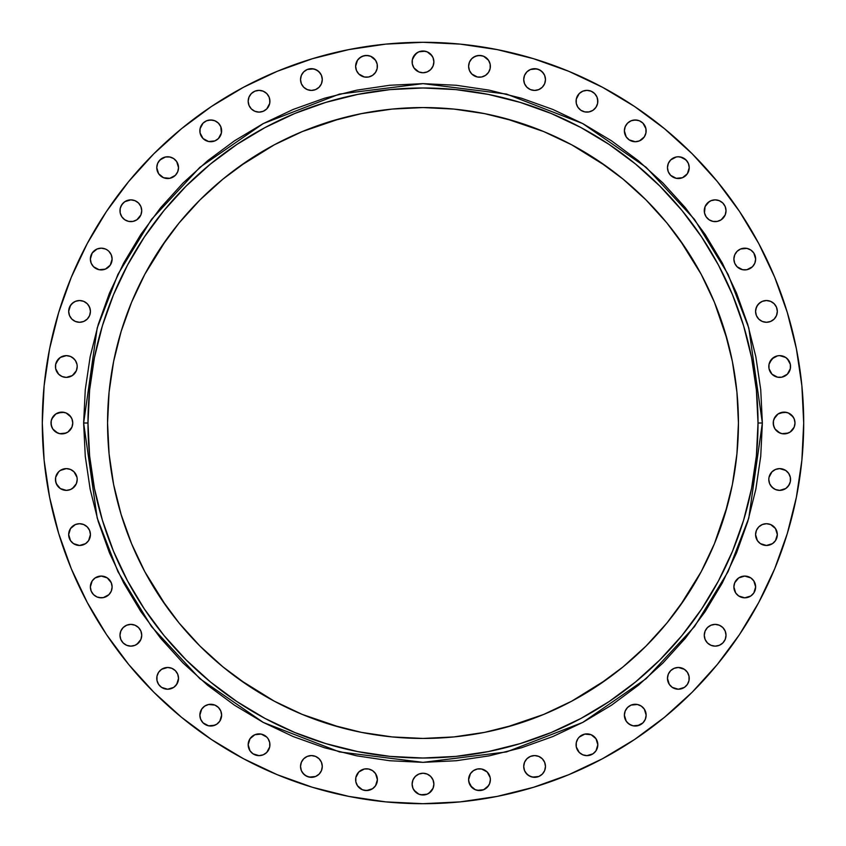<?xml version="1.0" encoding="UTF-8"?>
<svg xmlns="http://www.w3.org/2000/svg" width="846" height="846" viewBox="0 0 846 846"><rect width="100%" height="100%" fill="white"/><g stroke="black" fill="none" stroke-linecap="round" stroke-linejoin="round"><path stroke-width="1.27" d="M110.266 580.885A10.882 10.882 0 0 0 107.294 577.913L101.234 576.073L95.196 577.903A10.882 10.882 0 0 0 90.363 586.944A10.882 10.882 0 0 1 101.234 576.073A10.882 10.882 0 0 1 112.116 586.944L111.291 582.788A10.882 10.882 0 0 0 110.297 580.916M107.262 577.892A10.882 10.882 0 0 0 105.412 576.898M105.39 576.887A10.882 10.882 0 0 0 95.207 577.892M112.116 586.934A10.882 10.882 0 0 0 111.291 582.799L107.283 577.903M73.486 525.567A10.882 10.882 0 0 0 68.674 534.587A10.882 10.882 0 0 1 79.556 523.716A10.882 10.882 0 0 1 90.427 534.587L89.602 530.431L87.244 526.899A10.882 10.882 0 0 0 85.615 525.567M89.813 530.992L89.898 531.235A350.244 350.244 0 0 1 89.888 531.182A350.244 350.244 0 0 0 89.909 531.277A350.244 350.244 0 0 1 89.898 531.235A10.882 10.882 0 0 0 87.265 526.921L83.712 524.541A10.882 10.882 0 0 0 75.41 524.531L70.514 528.549L68.674 534.587L70.514 540.636L73.507 543.64L79.556 545.469L85.594 543.64L88.597 540.636L90.427 534.587A10.882 10.882 0 0 1 79.556 545.469A10.882 10.882 0 0 1 68.674 534.587L69.509 538.754M85.573 525.535A10.882 10.882 0 0 0 83.733 524.552M75.368 524.552A10.882 10.882 0 0 0 73.539 525.535M55.656 477.398A10.882 10.882 0 0 0 55.445 479.471A10.882 10.882 0 0 1 66.326 468.61A10.882 10.882 0 0 1 77.198 479.492L76.997 477.366A10.882 10.882 0 0 0 72.386 470.461M72.344 470.429A10.882 10.882 0 0 0 60.299 470.439L58.638 471.804A10.882 10.882 0 0 0 55.656 477.345L55.656 481.617L57.285 485.53L60.278 488.533L66.326 490.373L70.482 489.538L74.014 487.18L76.373 483.658L77.198 479.492A10.882 10.882 0 0 1 66.326 490.373A10.882 10.882 0 0 1 55.445 479.492L56.28 483.658L60.278 488.533M60.267 470.461A10.882 10.882 0 0 0 58.649 471.793L55.656 477.366M51.215 420.874L51.003 423A10.882 10.882 0 0 1 61.874 412.118A10.882 10.882 0 0 1 72.756 423L71.931 418.833L69.573 415.312L66.041 412.954L61.874 412.118L55.836 413.958L52.833 416.962L51.215 420.874L51.215 425.126L52.833 429.038L55.836 432.042L59.759 433.67L64 433.67L67.923 432.042L71.931 427.167L72.756 423L71.931 418.833M58.617 358.841A10.882 10.882 0 0 0 55.656 364.372L55.445 366.508A10.882 10.882 0 0 1 66.326 355.627A10.882 10.882 0 0 1 77.198 366.508A10.882 10.882 0 0 0 76.997 364.415M77.049 368.348L77.071 368.211A350.244 350.244 0 0 1 77.071 368.179A350.244 350.244 0 0 0 77.06 368.243A350.244 350.244 0 0 1 77.071 368.211A10.882 10.882 0 0 0 77.198 366.508L76.997 364.383A10.882 10.882 0 0 0 74.014 358.82L70.482 356.462L66.326 355.627A10.882 10.882 0 0 0 62.192 356.452M70.461 356.452A10.882 10.882 0 0 0 68.463 355.838L70.482 356.462M68.431 355.838A10.882 10.882 0 0 0 66.348 355.627M62.139 356.473A10.882 10.882 0 0 0 58.649 358.799L55.656 364.383L55.656 368.634L58.638 374.196L62.16 376.555L66.326 377.39L72.365 375.55L76.373 370.675L77.198 366.508A10.882 10.882 0 0 1 66.326 377.39A10.882 10.882 0 0 1 55.445 366.508M55.656 364.404A10.882 10.882 0 0 0 55.445 366.487M73.486 302.382A10.882 10.882 0 0 0 68.674 311.413A10.882 10.882 0 0 1 79.556 300.531A10.882 10.882 0 0 1 90.427 311.413L90.226 309.287A10.882 10.882 0 0 0 85.615 302.382M90.427 311.381A10.882 10.882 0 0 0 90.226 309.298M85.573 302.35A10.882 10.882 0 0 0 83.733 301.366M81.671 300.742L83.712 301.356A10.882 10.882 0 0 0 79.556 300.531L75.389 301.356L71.857 303.714L69.509 307.246L68.674 311.413L69.509 315.569L71.857 319.101L75.389 321.459L79.556 322.284L83.712 321.459L87.244 319.101L89.602 315.569L90.427 311.413L89.602 307.246L87.244 303.714L83.712 301.356L79.556 300.531M75.368 301.366A10.882 10.882 0 0 0 73.539 302.35M92.182 253.028A10.882 10.882 0 0 0 90.363 259.056A10.882 10.882 0 0 1 101.234 248.174A10.882 10.882 0 0 1 112.116 259.056A10.882 10.882 0 0 0 111.291 254.91L108.933 251.368A10.882 10.882 0 0 0 107.305 250.025M111.281 254.879A10.882 10.882 0 0 0 110.297 253.028M110.266 252.996A10.882 10.882 0 0 0 108.944 251.378L107.283 250.014A10.882 10.882 0 0 0 105.412 249.01M107.283 250.014L105.401 249.01A10.882 10.882 0 0 0 95.207 250.004M95.186 250.025A10.882 10.882 0 0 0 92.203 252.996L90.363 259.056L91.188 263.212L93.546 266.744L99.119 269.726L105.401 269.102L110.287 265.094L112.116 259.056L111.291 254.889M120.174 208.613L119.973 210.739A10.882 10.882 0 0 1 130.844 199.857A10.882 10.882 0 0 1 141.726 210.739L140.901 206.572L138.543 203.051L135.011 200.692L130.844 199.857L124.806 201.697L121.803 204.7L120.174 208.613L120.174 212.864L121.803 216.777L124.806 219.78L128.729 221.409L132.97 221.409L136.893 219.78L140.901 214.905L141.726 210.739L140.901 206.572M167.624 156.774A10.882 10.882 0 0 0 165.541 156.975L159.957 159.957L157.599 163.49L156.774 167.645A10.882 10.882 0 0 1 167.645 156.774A10.882 10.882 0 0 1 178.527 167.645A10.882 10.882 0 0 0 176.698 161.618M177.702 171.801A10.882 10.882 0 0 0 178.527 167.645A10.882 10.882 0 0 1 167.645 178.527A10.882 10.882 0 0 1 156.774 167.645L158.604 173.694L163.49 177.702L169.771 178.316L175.344 175.344A350.244 350.244 0 0 1 175.344 175.344A350.244 350.244 0 0 1 175.344 175.334A350.244 350.244 0 0 0 175.334 175.344L177.702 171.812L178.527 167.645L176.698 161.607A10.882 10.882 0 0 0 171.844 157.61M171.78 157.589A10.882 10.882 0 0 0 169.792 156.986L165.53 156.986M169.75 156.975A10.882 10.882 0 0 0 167.667 156.774M165.509 156.986A10.882 10.882 0 0 0 163.511 157.589M163.458 157.61A10.882 10.882 0 0 0 159.979 159.936M159.936 159.979A10.882 10.882 0 0 0 157.61 163.458M157.589 163.511A10.882 10.882 0 0 0 156.986 165.509M157.599 163.49L156.986 165.53A10.882 10.882 0 0 0 156.774 167.624M221.62 130.844A10.882 10.882 0 0 1 210.739 141.726A10.882 10.882 0 0 1 199.857 130.844A10.882 10.882 0 0 1 210.739 119.973A10.882 10.882 0 0 1 221.62 130.844A10.882 10.882 0 0 0 220.795 126.71L218.427 123.156A10.882 10.882 0 0 0 212.885 120.185L208.613 120.174A10.882 10.882 0 0 0 203.061 123.135L200.068 128.729L200.068 132.97L203.051 138.543L208.613 141.515L214.905 140.901L218.427 138.543L221.409 132.97L220.785 126.689M220.774 126.667A10.882 10.882 0 0 0 219.801 124.827M219.77 124.774A10.882 10.882 0 0 0 218.448 123.178M212.843 120.174A10.882 10.882 0 0 0 210.77 119.973L206.572 120.798L203.051 123.156M210.707 119.973A10.882 10.882 0 0 0 208.634 120.174M203.029 123.178A10.882 10.882 0 0 0 201.708 124.785M201.676 124.827A10.882 10.882 0 0 0 200.692 126.667L200.068 128.729M248.386 99.119L248.174 101.234A10.882 10.882 0 0 1 259.056 90.363A10.882 10.882 0 0 1 269.927 101.234L269.102 97.079L266.744 93.546L263.212 91.188L259.056 90.363L254.889 91.188L251.368 93.546L249.01 97.079L248.174 101.234L249.01 105.401L251.368 108.933L254.889 111.291L259.056 112.116L263.212 111.291L266.744 108.933L269.726 103.36L269.726 99.119M300.531 79.556A10.882 10.882 0 0 1 311.413 68.674A10.882 10.882 0 0 1 322.284 79.556L321.459 75.389L319.101 71.857L315.569 69.509L311.413 68.674L307.246 69.509L303.714 71.857L301.356 75.389L300.531 79.556L301.356 83.712L303.714 87.244L307.246 89.602L311.413 90.427L315.569 89.602L319.101 87.244L321.459 83.712L322.284 79.556A10.882 10.882 0 0 1 311.413 90.427A10.882 10.882 0 0 1 300.531 79.556M356.452 62.192A10.882 10.882 0 0 0 355.627 66.305A10.882 10.882 0 0 1 366.508 55.445A10.882 10.882 0 0 1 377.39 66.326A10.882 10.882 0 0 0 375.561 60.299L374.196 58.638A10.882 10.882 0 0 0 368.655 55.656L364.383 55.656A10.882 10.882 0 0 0 358.841 58.617M375.539 60.267A10.882 10.882 0 0 0 374.207 58.649L370.675 56.28L366.508 55.445L362.342 56.28L358.82 58.638A10.882 10.882 0 0 0 356.473 62.139M368.602 55.656A10.882 10.882 0 0 0 366.53 55.445M366.487 55.445A10.882 10.882 0 0 0 364.404 55.656M412.33 59.759L412.118 61.874A10.882 10.882 0 0 1 423 51.003A10.882 10.882 0 0 1 433.882 61.874L433.046 57.718L430.688 54.186L427.167 51.828L423 51.003L418.833 51.828L415.312 54.186L412.33 59.759L412.33 64L413.958 67.923L418.833 71.931L423 72.756L427.167 71.931L430.688 69.573L433.046 66.041L433.882 61.874L433.046 57.718M487.159 58.617A10.882 10.882 0 0 0 481.638 55.656L477.366 55.656A10.882 10.882 0 0 0 468.61 66.326A10.882 10.882 0 0 1 479.492 55.445A10.882 10.882 0 0 1 490.373 66.326A10.882 10.882 0 0 0 489.548 62.192M489.527 62.139A10.882 10.882 0 0 0 487.201 58.649L483.658 56.28L479.492 55.445A10.882 10.882 0 0 0 477.398 55.656M481.596 55.656A10.882 10.882 0 0 0 479.513 55.445M523.716 79.556A10.882 10.882 0 0 1 534.587 68.674A10.882 10.882 0 0 1 545.469 79.556L544.644 75.389L542.286 71.857L538.754 69.509L534.587 68.674L530.431 69.509L526.899 71.857L524.541 75.389L523.716 79.556L524.541 83.712L526.899 87.244L530.431 89.602L534.587 90.427L538.754 89.602L542.286 87.244L544.644 83.712L545.469 79.556A10.882 10.882 0 0 1 534.587 90.427A10.882 10.882 0 0 1 523.716 79.556M576.274 99.119L576.073 101.234A10.882 10.882 0 0 1 586.944 90.363A10.882 10.882 0 0 1 597.826 101.234L596.99 97.079L594.632 93.546L591.111 91.188L586.944 90.363L582.788 91.188L579.256 93.546L576.274 99.119L576.274 103.36L577.903 107.283L580.906 110.287L584.819 111.905L589.07 111.905L592.993 110.287L595.986 107.283L597.614 103.36L597.614 99.119M646.143 130.844A10.882 10.882 0 0 1 635.261 141.726A10.882 10.882 0 0 1 624.38 130.844L626.22 136.893L629.223 139.886L635.261 141.726L639.428 140.901L644.303 136.893L645.932 132.97L645.932 128.729L642.949 123.156A10.882 10.882 0 0 0 637.408 120.185L633.136 120.174A10.882 10.882 0 0 0 627.584 123.135L625.215 126.689L624.38 130.844A10.882 10.882 0 0 1 635.261 119.973A10.882 10.882 0 0 1 646.143 130.844A10.882 10.882 0 0 0 645.318 126.699M645.308 126.667A10.882 10.882 0 0 0 644.324 124.827M644.292 124.785A10.882 10.882 0 0 0 642.971 123.178M637.366 120.174A10.882 10.882 0 0 0 635.293 119.973M639.428 120.798L642.949 123.156L639.428 120.798L635.261 119.973A10.882 10.882 0 0 0 633.157 120.174M627.552 123.178A10.882 10.882 0 0 0 626.23 124.785M626.199 124.827A10.882 10.882 0 0 0 625.226 126.667M674.156 157.61A10.882 10.882 0 0 0 667.473 167.645A10.882 10.882 0 0 1 678.355 156.774A10.882 10.882 0 0 1 689.226 167.645L688.401 163.49L686.043 159.957L680.47 156.986A10.882 10.882 0 0 0 678.376 156.774M689.226 167.624A10.882 10.882 0 0 0 689.025 165.541M689.014 165.509A10.882 10.882 0 0 0 688.411 163.511M688.39 163.458A10.882 10.882 0 0 0 686.064 159.979M686.021 159.936A10.882 10.882 0 0 0 682.542 157.61M682.489 157.589A10.882 10.882 0 0 0 680.491 156.986M682.511 157.599L678.355 156.774A10.882 10.882 0 0 0 676.25 156.975M678.355 156.774L676.229 156.986A10.882 10.882 0 0 0 674.22 157.589M704.485 208.613L704.274 210.739A10.882 10.882 0 0 1 715.156 199.857A10.882 10.882 0 0 1 726.027 210.739L725.202 206.572L722.844 203.051L719.312 200.692L715.156 199.857L710.989 200.692L707.457 203.051L705.099 206.572L704.485 212.864L706.114 216.777L709.107 219.78L713.03 221.409L717.271 221.409L721.194 219.78L725.202 214.905L726.027 210.739L725.202 206.572M738.695 250.025A10.882 10.882 0 0 0 737.078 251.357L734.709 254.889A10.882 10.882 0 0 0 733.884 259.045A10.882 10.882 0 0 1 744.766 248.174A10.882 10.882 0 0 1 755.637 259.056A10.882 10.882 0 0 0 753.818 253.028M734.095 256.93L734.709 254.889L733.884 259.056L734.709 263.212L737.067 266.744L742.64 269.726L746.881 269.726L752.454 266.744L754.812 263.212L755.637 259.056L753.807 253.007A10.882 10.882 0 0 0 750.814 250.025M750.793 250.004A10.882 10.882 0 0 0 740.61 248.999L737.067 251.368A10.882 10.882 0 0 0 735.734 252.996M740.588 249.01A10.882 10.882 0 0 0 738.738 250.004M735.703 253.028A10.882 10.882 0 0 0 734.719 254.879M760.385 302.382A10.882 10.882 0 0 0 755.785 309.276L755.573 311.413A10.882 10.882 0 0 1 766.444 300.531A10.882 10.882 0 0 1 777.326 311.413A10.882 10.882 0 0 0 772.514 302.382M772.461 302.35A10.882 10.882 0 0 0 770.632 301.366M766.444 300.531A10.882 10.882 0 0 0 762.299 301.356L758.756 303.714L756.398 307.246L755.573 311.413L756.398 315.569L758.756 319.101L762.288 321.459L766.444 322.284L770.611 321.459L774.143 319.101L776.491 315.569L777.326 311.413L776.491 307.246L774.143 303.714L770.611 301.356L766.444 300.531L762.288 301.356M762.267 301.366A10.882 10.882 0 0 0 760.427 302.35M755.774 309.298A10.882 10.882 0 0 0 755.573 311.381M769.003 364.415A10.882 10.882 0 0 0 768.803 366.508A10.882 10.882 0 0 1 779.674 355.627A10.882 10.882 0 0 1 790.555 366.508L790.344 364.383A10.882 10.882 0 0 0 787.383 358.841M790.555 366.487A10.882 10.882 0 0 0 790.344 364.404M775.486 356.473A10.882 10.882 0 0 0 769.014 364.362L769.003 368.634L771.986 374.196L777.548 377.179L781.799 377.179L787.362 374.196L790.344 368.634L790.344 364.383L787.362 358.82A10.882 10.882 0 0 0 783.861 356.473M783.808 356.452A10.882 10.882 0 0 0 779.695 355.627L777.548 355.838A10.882 10.882 0 0 0 775.539 356.452M779.652 355.627A10.882 10.882 0 0 0 777.569 355.838M773.456 420.874L773.244 423A10.882 10.882 0 0 1 784.126 412.118A10.882 10.882 0 0 1 794.997 423L794.172 418.833L791.814 415.312L788.282 412.954L784.126 412.118L778.077 413.958L775.073 416.962L773.456 420.874L773.456 425.126L775.073 429.038L778.077 432.042L782 433.67L786.241 433.67L790.164 432.042L794.172 427.167L794.997 423L794.172 418.833M773.614 470.461A10.882 10.882 0 0 0 769.014 477.334L768.803 479.492A10.882 10.882 0 0 1 779.674 468.61A10.882 10.882 0 0 1 790.555 479.492A10.882 10.882 0 0 0 790.344 477.398M790.344 481.617L790.555 479.492A10.882 10.882 0 0 1 779.674 490.373A10.882 10.882 0 0 1 768.803 479.492L769.627 483.658L771.986 487.18L775.518 489.538L779.674 490.373L785.723 488.533L788.715 485.53L790.344 481.617L790.344 477.366A10.882 10.882 0 0 0 785.733 470.461M790.344 477.366L788.715 473.453L785.723 470.45A10.882 10.882 0 0 0 773.656 470.429M760.385 525.567A10.882 10.882 0 0 0 758.767 526.889L756.398 530.431L755.573 534.587A10.882 10.882 0 0 1 766.444 523.716A10.882 10.882 0 0 1 777.326 534.587A10.882 10.882 0 0 0 772.514 525.567M772.461 525.535A10.882 10.882 0 0 0 770.632 524.552M772.493 543.64L775.486 540.636L777.326 534.587A10.882 10.882 0 0 1 766.444 545.469A10.882 10.882 0 0 1 755.573 534.587L757.403 540.636L760.406 543.64L766.444 545.469L772.493 543.64L775.486 540.636L777.326 534.587L775.486 528.549L770.611 524.541A10.882 10.882 0 0 0 762.299 524.541L758.756 526.899A10.882 10.882 0 0 0 756.102 531.235A350.244 350.244 0 0 1 756.091 531.277M762.267 524.552A10.882 10.882 0 0 0 760.427 525.535M735.703 580.916A10.882 10.882 0 0 0 734.719 582.767L733.884 586.944A10.882 10.882 0 0 1 744.766 576.073A10.882 10.882 0 0 1 755.637 586.944A10.882 10.882 0 0 0 750.814 577.913L744.766 576.073L738.717 577.903A10.882 10.882 0 0 0 735.734 580.885M738.717 577.903L734.709 582.788A10.882 10.882 0 0 0 733.884 586.934M750.793 577.892A10.882 10.882 0 0 0 738.738 577.892M704.274 635.261A10.882 10.882 0 0 1 715.156 624.38A10.882 10.882 0 0 1 726.027 635.261L725.202 631.095L722.844 627.573L719.312 625.215L715.156 624.38L710.989 625.215L707.457 627.573L705.099 631.095L704.274 635.261L705.099 639.428L707.457 642.949L710.989 645.308L715.156 646.143L719.312 645.308L722.844 642.949L725.202 639.428L726.027 635.261A10.882 10.882 0 0 1 715.156 646.143A10.882 10.882 0 0 1 704.274 635.261L705.099 639.428M674.177 668.308A10.882 10.882 0 0 0 670.656 670.656L668.298 674.188A10.882 10.882 0 0 0 667.473 678.355A10.882 10.882 0 0 1 678.355 667.473A10.882 10.882 0 0 1 689.226 678.355A10.882 10.882 0 0 0 689.025 676.25M684.382 669.302A10.882 10.882 0 0 0 674.199 668.298L670.656 670.656A350.244 350.244 0 0 1 670.656 670.656A350.244 350.244 0 0 1 670.656 670.667A10.882 10.882 0 0 0 668.308 674.177M668.298 674.188L667.473 678.355L669.302 684.393L672.306 687.396L678.355 689.226L684.393 687.396L687.396 684.393L689.014 680.47L689.014 676.229A10.882 10.882 0 0 0 688.411 674.22M688.39 674.156A10.882 10.882 0 0 0 684.403 669.313L678.355 667.473L674.188 668.298M646.143 715.156A10.882 10.882 0 0 1 635.261 726.027A10.882 10.882 0 0 1 624.38 715.156L626.22 721.194L629.223 724.197L633.136 725.826L637.387 725.826L642.949 722.844L645.308 719.312L646.143 715.156L644.303 709.107A10.882 10.882 0 0 0 637.408 704.485L631.095 705.099L627.573 707.457L625.215 710.989L624.38 715.156A10.882 10.882 0 0 1 635.261 704.274A10.882 10.882 0 0 1 646.143 715.156A10.882 10.882 0 0 0 645.318 711.01M645.308 710.968A10.882 10.882 0 0 0 644.324 709.138M637.366 704.485A10.882 10.882 0 0 0 635.293 704.274M635.23 704.274A10.882 10.882 0 0 0 633.168 704.485M633.115 704.485A10.882 10.882 0 0 0 628.864 706.357A350.244 350.244 0 0 1 628.842 706.378A350.244 350.244 0 0 0 628.864 706.357L628.419 706.696M577.892 738.738A10.882 10.882 0 0 0 576.073 744.766A10.882 10.882 0 0 1 586.944 733.884A10.882 10.882 0 0 1 597.826 744.766L595.986 738.717L591.111 734.709L584.819 734.095L579.256 737.067A10.882 10.882 0 0 0 577.913 738.706L576.274 742.64L576.274 746.881L579.256 752.454L582.788 754.812L586.944 755.637L592.993 753.807L595.986 750.804L597.826 744.766A10.882 10.882 0 0 1 586.944 755.637A10.882 10.882 0 0 1 576.073 744.766L576.274 746.881M582.312 734.92L582.006 735.068A350.244 350.244 0 0 1 581.963 735.089A350.244 350.244 0 0 0 582.048 735.047A350.244 350.244 0 0 1 582.006 735.068A10.882 10.882 0 0 0 580.916 735.703M580.885 735.734A10.882 10.882 0 0 0 579.267 737.067L577.903 738.717M523.716 766.444A10.882 10.882 0 0 1 534.587 755.573A10.882 10.882 0 0 1 545.469 766.444L544.644 762.288L542.286 758.756L538.754 756.398L534.587 755.573L530.431 756.398L526.899 758.756L524.541 762.288L523.716 766.444L524.541 770.611L526.899 774.143L530.431 776.491L534.587 777.326L538.754 776.491L542.286 774.143L544.644 770.611L545.469 766.444A10.882 10.882 0 0 1 534.587 777.326A10.882 10.882 0 0 1 523.716 766.444M119.973 635.261A10.882 10.882 0 0 1 130.844 624.38A10.882 10.882 0 0 1 141.726 635.261L140.901 631.095L138.543 627.573L135.011 625.215L130.844 624.38L126.689 625.215L123.156 627.573L120.798 631.095L119.973 635.261L120.798 639.428L123.156 642.949L126.689 645.308L130.844 646.143L135.011 645.308L138.543 642.949L140.901 639.428L141.726 635.261A10.882 10.882 0 0 1 130.844 646.143A10.882 10.882 0 0 1 119.973 635.261L120.798 639.428M156.975 676.25A10.882 10.882 0 0 0 156.774 678.333A10.882 10.882 0 0 1 167.645 667.473A10.882 10.882 0 0 1 178.527 678.355A10.882 10.882 0 0 0 177.702 674.199L175.344 670.656A10.882 10.882 0 0 0 171.823 668.308M177.692 674.177A10.882 10.882 0 0 0 175.344 670.656L171.812 668.298A10.882 10.882 0 0 0 161.618 669.302M171.812 668.298L167.645 667.473L161.607 669.302A10.882 10.882 0 0 0 157.61 674.156M157.589 674.22A10.882 10.882 0 0 0 156.986 676.208L156.986 680.47L158.604 684.393L161.607 687.396L167.645 689.226L173.694 687.396L176.698 684.393L178.527 678.355L177.702 674.188M199.857 715.156A10.882 10.882 0 0 1 210.739 704.274A10.882 10.882 0 0 1 221.62 715.156L220.785 710.989L218.427 707.457L214.905 705.099L208.613 704.485A10.882 10.882 0 0 0 201.708 709.085L199.857 715.156L200.692 719.312L203.051 722.844L208.613 725.826L212.864 725.826L216.777 724.197L219.78 721.194L221.62 715.156A10.882 10.882 0 0 1 210.739 726.027A10.882 10.882 0 0 1 199.857 715.156M217.581 706.696L217.136 706.357A350.244 350.244 0 0 1 217.105 706.336A350.244 350.244 0 0 0 217.136 706.357A350.244 350.244 0 0 1 217.136 706.357A10.882 10.882 0 0 0 212.885 704.485M212.832 704.485A10.882 10.882 0 0 0 210.77 704.274M210.707 704.274A10.882 10.882 0 0 0 208.634 704.485M201.676 709.138A10.882 10.882 0 0 0 200.692 710.968M269.726 746.881L269.927 744.766A10.882 10.882 0 0 1 259.056 755.637A10.882 10.882 0 0 1 248.174 744.766L250.014 750.804L253.007 753.807L259.056 755.637L263.212 754.812L266.744 752.454L269.726 746.881L269.726 742.64L268.097 738.717A10.882 10.882 0 0 0 266.754 737.078L261.181 734.095L254.889 734.709L250.014 738.717L248.174 744.766A10.882 10.882 0 0 1 259.056 733.884A10.882 10.882 0 0 1 269.927 744.766A10.882 10.882 0 0 0 268.108 738.738M268.097 738.717L266.744 737.067A10.882 10.882 0 0 0 265.115 735.734M265.084 735.703A10.882 10.882 0 0 0 263.994 735.068A350.244 350.244 0 0 1 263.952 735.047M300.531 766.444A10.882 10.882 0 0 1 311.413 755.573A10.882 10.882 0 0 1 322.284 766.444L321.459 762.288L319.101 758.756L315.569 756.398L311.413 755.573L307.246 756.398L303.714 758.756L301.356 762.288L300.531 766.444L301.356 770.611L303.714 774.143L307.246 776.491L311.413 777.326L315.569 776.491L319.101 774.143L321.459 770.611L322.284 766.444A10.882 10.882 0 0 1 311.413 777.326A10.882 10.882 0 0 1 300.531 766.444M355.627 779.674A10.882 10.882 0 0 1 366.508 768.803A10.882 10.882 0 0 1 377.39 779.674L375.55 773.635L372.547 770.632L368.634 769.003L364.383 769.003A10.882 10.882 0 0 0 358.82 771.986L355.838 777.548L355.838 781.799L357.467 785.723L362.342 789.72L366.508 790.555L372.547 788.715L375.55 785.723L377.39 779.674A10.882 10.882 0 0 1 366.508 790.555A10.882 10.882 0 0 1 355.627 779.674M368.243 768.94A350.244 350.244 0 0 1 368.211 768.929A10.882 10.882 0 0 0 364.415 769.003M356.452 775.539A10.882 10.882 0 0 0 355.838 777.537M355.838 777.569A10.882 10.882 0 0 0 355.627 779.652M490.162 777.548L487.18 771.986A10.882 10.882 0 0 0 481.638 769.014L477.366 769.003L473.453 770.632L470.45 773.635L468.61 779.674A10.882 10.882 0 0 1 479.492 768.803A10.882 10.882 0 0 1 490.373 779.674L490.162 777.548A10.882 10.882 0 0 0 489.548 775.539M490.373 779.652A10.882 10.882 0 0 0 490.162 777.569M481.586 769.003A10.882 10.882 0 0 0 477.789 768.929A350.244 350.244 0 0 1 477.757 768.94M412.118 784.126A10.882 10.882 0 0 1 423 773.244A10.882 10.882 0 0 1 433.882 784.126L433.046 779.959L430.688 776.427L427.167 774.069L423 773.244L418.833 774.069L415.312 776.427L412.954 779.959L412.118 784.126L412.954 788.282L415.312 791.814L418.833 794.172L423 794.997L427.167 794.172L430.688 791.814L433.046 788.282L433.882 784.126A10.882 10.882 0 0 1 423 794.997A10.882 10.882 0 0 1 412.118 784.126L412.954 788.282M762.362 423L758.016 423A335.016 335.016 0 0 1 423 758.016A335.016 335.016 0 0 1 87.984 423L83.638 423L97.205 327.973L117.954 274.284L151.508 219.378L199.857 167.318L263.296 123.558L339.468 94.075L423 83.638L506.532 94.075L582.704 123.558L646.143 167.318L694.492 219.378L728.046 274.284L748.795 327.973L762.362 423L760.734 389.731L755.848 356.79L747.758 324.483L736.538 293.128L722.294 263.021L705.173 234.458L685.334 207.704L662.968 183.032L638.296 160.666L611.542 140.827L582.979 123.706L552.872 109.462L521.517 98.242L489.21 90.152L456.269 85.266L423 83.638L389.731 85.266L356.79 90.152L324.483 98.242L293.128 109.462L263.021 123.706L234.458 140.827L207.704 160.666L183.032 183.032L160.666 207.704L140.827 234.458L123.706 263.021L109.462 293.128L98.242 324.483L90.152 356.79L85.266 389.731L83.638 423L85.266 456.269L90.152 489.21L98.242 521.517L109.462 552.872L123.706 582.979L140.827 611.542L160.666 638.296L183.032 662.968L207.704 685.334L234.458 705.173L263.021 722.294L293.128 736.538L324.483 747.758L356.79 755.848L389.731 760.734L423 762.362L456.269 760.734L489.21 755.848L521.517 747.758L552.872 736.538L582.979 722.294L611.542 705.173L638.296 685.334L662.968 662.968L685.334 638.296L705.173 611.542L722.294 582.979L736.538 552.872L747.758 521.517L755.848 489.21L760.734 456.269L762.362 423L748.795 518.027L728.046 571.716L694.492 626.622L646.143 678.682L582.704 722.442L506.532 751.925L423 762.362L339.468 751.925L263.296 722.442L199.857 678.682L151.508 626.622L117.954 571.716L97.205 518.027L83.638 423L87.984 423A335.016 335.016 0 0 1 423 87.984A335.016 335.016 0 0 1 758.016 423L756.398 455.835L751.576 488.354L743.592 520.248L732.52 551.201L718.455 580.927L701.556 609.12L681.971 635.536L659.891 659.891L635.536 681.971L609.12 701.556L580.927 718.455L551.201 732.52L520.248 743.592L488.354 751.576L455.835 756.398L423 758.016L390.165 756.398L357.647 751.576L325.752 743.592L294.799 732.52L265.073 718.455L236.88 701.556L210.464 681.971L186.109 659.891L164.029 635.536L144.444 609.12L127.545 580.927L113.48 551.201L102.408 520.248L94.424 488.354L89.602 455.835L87.984 423L89.602 390.165L94.424 357.647L102.408 325.752L113.48 294.799L127.545 265.073L144.444 236.88L164.029 210.464L186.109 186.109L210.464 164.029L236.88 144.444L265.073 127.545L294.799 113.48L325.752 102.408L357.647 94.424L390.165 89.602L423 87.984L455.835 89.602L488.354 94.424L520.248 102.408L551.201 113.48L580.927 127.545L609.12 144.444L635.536 164.029L659.891 186.109L681.971 210.464L701.556 236.88L718.455 265.073L732.52 294.799L743.592 325.752L751.576 357.647L756.398 390.165L758.016 423L762.362 423M803.7 423A380.7 380.7 0 0 1 423 803.7A380.7 380.7 0 0 1 42.3 423A380.7 380.7 0 0 1 423 42.3A380.7 380.7 0 0 1 803.7 423L801.871 460.319L796.382 497.268L787.309 533.509L774.725 568.692L758.746 602.458L739.541 634.511L717.281 664.512L692.197 692.197L664.512 717.281L634.511 739.541L602.458 758.746L568.692 774.725L533.509 787.309L497.268 796.382L460.319 801.871L423 803.7L385.681 801.871L348.732 796.382L312.491 787.309L277.308 774.725L243.542 758.746L211.489 739.541L181.488 717.281L153.803 692.197L128.719 664.512L106.459 634.511L87.254 602.458L71.276 568.692L58.691 533.509L49.618 497.268L44.129 460.319L42.3 423L44.129 385.681L49.618 348.732L58.691 312.491L71.276 277.308L87.254 243.542L106.459 211.489L128.719 181.488L153.803 153.803L181.488 128.719L211.489 106.459L243.542 87.254L277.308 71.276L312.491 58.691L348.732 49.618L385.681 44.129L423 42.3L460.319 44.129L497.268 49.618L533.509 58.691L568.692 71.276L602.458 87.254L634.511 106.459L664.512 128.719L692.197 153.803L717.281 181.488L739.541 211.489L758.746 243.542L774.725 277.308L787.309 312.491L796.382 348.732L801.871 385.681L803.7 423M166.408 239.524L144.814 274.305L131.574 302.286L121.147 331.431L113.628 361.464L109.081 392.079L107.558 423A315.442 315.442 0 0 1 423 107.558A315.442 315.442 0 0 1 738.442 423A315.442 315.442 0 0 1 423 738.442A315.442 315.442 0 0 1 107.558 423L109.081 453.921L113.628 484.536L121.147 514.569L131.574 543.714L144.814 571.695L166.408 606.476M111.09 582.334L110.932 582.006A350.244 350.244 0 0 1 110.911 581.963A350.244 350.244 0 0 0 110.953 582.048A350.244 350.244 0 0 1 110.932 582.006L110.773 581.699M531.722 755.954L531.235 756.102A350.244 350.244 0 0 0 531.277 756.091A350.244 350.244 0 0 1 531.235 756.102A350.244 350.244 0 0 1 531.182 756.113L531.299 756.081M315.04 756.197L314.765 756.102A350.244 350.244 0 0 0 314.775 756.102L314.278 755.954M670.656 175.344A350.244 350.244 0 0 0 670.656 175.334A350.244 350.244 0 0 1 670.667 175.344A350.244 350.244 0 0 1 670.656 175.344L676.229 178.316L682.511 177.702L687.396 173.694L689.226 167.645A10.882 10.882 0 0 1 678.355 178.527A10.882 10.882 0 0 1 667.473 167.645L668.298 171.812L670.656 175.344A10.882 10.882 0 0 1 668.308 171.823M314.278 90.046L314.765 89.898A350.244 350.244 0 0 0 314.723 89.909A350.244 350.244 0 0 1 314.765 89.898A350.244 350.244 0 0 1 314.818 89.888L314.701 89.919M216.988 139.749L217.136 139.643A350.244 350.244 0 0 0 217.105 139.664A350.244 350.244 0 0 1 217.136 139.643A350.244 350.244 0 0 1 217.158 139.622L217.581 139.304M531.299 89.919L531.172 89.877A350.244 350.244 0 0 1 531.235 89.898L531.722 90.046M118.588 505.675L121.147 514.569M239.524 679.592L274.305 701.186L302.286 714.426L340.325 727.412M505.675 727.412L543.714 714.426L571.695 701.186L606.476 679.592M679.592 606.476L701.186 571.695L714.426 543.714L727.412 505.675M727.412 340.325L714.426 302.286L701.186 274.305L679.592 239.524M606.476 166.408L571.695 144.814L543.714 131.574L505.675 118.588M340.325 118.588L302.286 131.574L274.305 144.814L239.524 166.408M121.147 331.431L118.588 340.325M780.826 468.673L780.287 468.631M776.787 469.001L776.247 469.17M776.247 376.83L776.787 376.999M780.287 377.369L780.826 377.327M790.344 364.383L788.715 360.47L785.723 357.467L779.674 355.627M777.548 355.838L771.986 358.82L769.003 364.383M734.91 263.666L735.227 264.301M743.38 269.842L744.004 269.906M754.97 262.82L755.15 262.292M753.807 253.007L750.804 250.014L746.881 248.386L740.599 249.01M734.138 261.403L734.328 262.144M711.518 220.996L712.142 221.187M718.159 221.187L718.783 220.996M725.403 214.366L725.604 213.752M704.697 213.752L704.898 214.366M672.908 177.068L673.543 177.406M679.063 178.506L679.772 178.432M684.974 176.275L685.524 175.831M688.655 171.146L688.856 170.458M676.229 156.986L670.656 159.957L668.298 163.49L667.473 167.645A10.882 10.882 0 0 0 668.298 171.801M631.338 140.996L631.899 141.187M633.982 141.652L634.722 141.716M639.914 140.679L640.581 140.341M645.604 134.207L645.815 133.488M635.261 119.973L631.095 120.798L627.573 123.156M624.644 133.203L624.834 133.932M625.406 135.455L625.818 136.238M626.664 137.517L627.235 138.184M581.625 110.731L582.312 111.08M587.198 112.116L587.864 112.074M589.704 111.757L590.497 111.524M592.211 110.763L592.782 110.414M596.261 106.85L596.652 106.141M597.329 104.47L597.53 103.73M576.39 103.878L576.602 104.597M533.234 90.342L534.101 90.416M535.73 90.374L536.48 90.268M540.827 88.46L541.44 88.005M542.624 86.895L543.185 86.218M544.041 84.938L544.443 84.166M545.025 82.644L545.215 81.903M524.139 82.559L524.34 83.183M477.652 77.049L478.466 77.155M479.83 77.198L480.771 77.123M482.061 76.891L482.992 76.626M484.187 76.14L485.044 75.675M486.112 74.956L486.852 74.332M487.761 73.391L488.343 72.65M489.062 71.487L489.453 70.694M489.961 69.277L490.141 68.558M479.492 55.445L475.325 56.28L471.804 58.638L469.445 62.16L468.61 66.326L469.445 70.482L471.804 74.014L477.366 76.997L481.617 76.997L485.53 75.368L488.533 72.365L490.162 68.452L490.162 64.201L488.533 60.278L483.658 56.28M367.534 77.155L368.348 77.049M364.383 55.656L360.47 57.285L357.467 60.278L355.627 66.326L356.462 70.482L358.82 74.014L364.383 76.997L368.634 76.997L372.547 75.368L375.55 72.365L377.179 68.452L377.179 64.201L375.55 60.278L370.675 56.28M355.859 68.558L356.039 69.277M356.547 70.694L356.938 71.487M357.657 72.65L358.239 73.391M359.148 74.332L359.888 74.956M360.956 75.675L361.813 76.14M363.008 76.626L363.939 76.891M365.229 77.123L366.17 77.198M321.66 83.183L321.861 82.559M300.785 81.903L300.975 82.644M301.557 84.166L301.959 84.938M302.815 86.218L303.376 86.895M304.56 88.005L305.173 88.46M309.52 90.268L310.271 90.374M311.899 90.416L312.766 90.342M263.688 111.08L264.375 110.731M269.398 104.597L269.61 103.878M248.47 103.73L248.671 104.47M249.348 106.141L249.739 106.85M253.218 110.414L253.789 110.763M255.503 111.524L256.296 111.757M258.136 112.074L258.802 112.116M218.765 138.184L219.336 137.517M220.182 136.238L220.595 135.455M221.166 133.932L221.356 133.203M214.905 120.798L218.427 123.156L214.905 120.798L210.739 119.973M200.185 133.488L200.396 134.207M205.419 140.341L206.086 140.679M211.278 141.716L212.018 141.652M214.101 141.187L214.662 140.996M173.694 158.604L176.698 161.607L173.694 158.604L169.771 156.986L171.812 157.599M157.145 170.458L157.345 171.146M160.476 175.831L161.026 176.275M166.228 178.432L166.937 178.506M172.457 177.406L173.092 177.068M141.102 214.366L141.303 213.752M120.396 213.752L120.597 214.366M127.217 220.996L127.841 221.187M133.858 221.187L134.482 220.996M110.773 264.301L111.09 263.666M111.672 262.144L111.862 261.403M103.36 248.386L105.401 249.01L101.234 248.174L97.079 249.01L92.193 253.007M90.85 262.292L91.03 262.82M101.996 269.906L102.62 269.842M76.997 364.383L75.368 360.47L72.365 357.467M66.326 355.627L60.278 357.467L56.28 362.342M65.174 377.327L65.713 377.369M69.213 376.999L69.753 376.83M69.753 469.17L69.213 469.001M65.713 468.631L65.174 468.673M102.62 576.158L101.996 576.094M91.03 583.18L90.85 583.708M99.119 597.614L103.36 597.614L108.933 594.632L111.291 591.111L112.116 586.944A10.882 10.882 0 0 1 101.234 597.826A10.882 10.882 0 0 1 90.363 586.944L91.188 591.111L93.546 594.632L97.079 596.99L101.234 597.826M111.862 584.597L111.672 583.856M134.482 625.004L133.858 624.813M127.841 624.813L127.217 625.004M120.597 631.634L120.396 632.248M141.303 632.248L141.102 631.634M173.092 668.932L172.457 668.594M166.937 667.494L166.228 667.568M161.026 669.725L160.476 670.169M161.607 669.302L158.604 672.306L156.986 676.229M157.345 674.854L157.145 675.542M214.662 705.004L214.101 704.813M212.018 704.348L211.278 704.284M206.086 705.321L205.419 705.659M200.396 711.793L200.185 712.512M221.356 712.797L221.166 712.068M220.595 710.545L220.182 709.762M219.336 708.483L218.765 707.816M258.802 733.884L258.136 733.926M256.296 734.243L255.503 734.476M253.789 735.237L253.218 735.586M249.739 739.15L249.348 739.859M248.671 741.53L248.47 742.27M269.61 742.122L269.398 741.403M312.766 755.658L311.899 755.584M310.271 755.626L309.52 755.732M305.173 757.54L304.56 757.995M303.376 759.105L302.815 759.782M301.959 761.062L301.557 761.834M300.975 763.356L300.785 764.097M321.861 763.441L321.66 762.817M368.211 768.929L367.534 768.845M366.17 768.803L365.229 768.877M363.939 769.109L363.008 769.374M361.813 769.86L360.956 770.325M359.888 771.044L359.148 771.668M358.239 772.61L357.657 773.35M356.938 774.513L356.547 775.306M356.039 776.723L355.859 777.442M468.821 781.799L471.804 787.362L475.325 789.72L479.492 790.555L483.658 789.72L487.18 787.362L489.538 783.84L490.373 779.674A10.882 10.882 0 0 1 479.492 790.555A10.882 10.882 0 0 1 468.61 779.674L469.445 783.84M490.141 777.442L489.961 776.723M489.453 775.306L489.062 774.513M488.343 773.35L487.761 772.61M486.852 771.668L486.112 771.044M485.044 770.325L484.187 769.86M482.992 769.374L482.061 769.109M480.771 768.877L479.83 768.803M478.466 768.845L477.789 768.929M524.34 762.817L524.139 763.441M545.215 764.097L545.025 763.356M544.443 761.834L544.041 761.062M543.185 759.782L542.624 759.105M541.44 757.995L540.827 757.54M536.48 755.732L535.73 755.626M534.101 755.584L533.234 755.658M576.602 741.403L576.39 742.122M597.53 742.27L597.329 741.53M596.652 739.859L596.261 739.15M592.782 735.586L592.211 735.237M590.497 734.476L589.704 734.243M587.864 733.926L587.198 733.884M627.235 707.816L626.664 708.483M624.834 712.068L624.644 712.797M645.815 712.512L645.604 711.793M640.581 705.659L639.914 705.321M634.722 704.284L633.982 704.348M631.899 704.813L631.338 705.004M688.856 675.542L688.655 674.854M689.014 676.229L687.396 672.306L684.393 669.302M685.524 670.169L684.974 669.725M679.772 667.568L679.063 667.494M673.543 668.594L672.908 668.932M704.898 631.634L704.697 632.248M725.604 632.248L725.403 631.634M718.783 625.004L718.159 624.813M712.142 624.813L711.518 625.004M735.227 581.699L734.91 582.334M734.328 583.856L734.138 584.597M755.637 586.944A10.882 10.882 0 0 1 744.766 597.826A10.882 10.882 0 0 1 733.884 586.944L735.713 592.993L738.717 595.986L744.766 597.826L750.804 595.986L753.807 592.993L755.637 586.944L753.807 580.906L750.804 577.903M755.15 583.708L754.97 583.18M744.004 576.094L743.38 576.158M58.691 312.491L71.276 277.308M128.719 181.488L153.803 153.803M211.489 106.459L243.542 87.254M533.509 58.691L568.692 71.276M664.512 128.719L692.197 153.803M739.541 211.489L758.746 243.542M787.309 533.509L774.725 568.692M717.281 664.512L692.197 692.197M634.511 739.541L602.458 758.746M312.491 787.309L277.308 774.725M181.488 717.281L153.803 692.197M106.459 634.511L87.254 602.458M95.196 577.903L92.193 580.906L90.363 586.944M111.291 591.111L111.905 589.07M83.712 524.541L79.556 523.716L75.389 524.541M75.389 544.644L77.43 545.258M85.594 543.64L88.597 540.636L90.427 534.587M76.997 477.366L74.014 471.804L70.482 469.445L66.326 468.61L60.278 470.45M62.16 489.538L64.201 490.162M72.365 488.533L76.373 483.658M70.927 416.962L66.041 412.954M64 412.33L57.718 412.954M55.836 413.958L51.828 418.833M72.544 425.126L72.756 423A10.882 10.882 0 0 1 61.874 433.882A10.882 10.882 0 0 1 51.003 423L51.828 427.167M52.833 429.038L57.718 433.046M59.759 433.67L66.041 433.046M67.923 432.042L71.931 427.167M75.368 360.47L74.014 358.82M60.278 357.467L58.638 358.82M90.226 309.287L88.597 305.364M73.507 302.36L70.514 305.364L68.674 311.413A10.882 10.882 0 0 0 79.556 322.284A10.882 10.882 0 0 0 90.427 311.413M101.234 248.174L99.119 248.386M91.188 254.889L90.575 256.93M135.011 200.692L132.97 200.068M123.156 203.051L120.798 206.572M178.527 167.645L177.702 163.49M161.607 158.604L158.604 161.607M208.613 120.174L206.572 120.798M261.181 90.575L259.056 90.363M320.454 73.507L317.451 70.514L313.528 68.886L307.246 69.509M301.356 75.389L300.742 77.43M377.179 64.201L376.555 62.16M358.82 58.638L357.467 60.278M356.462 62.16L355.838 64.201M432.042 55.836L427.167 51.828M425.126 51.215L418.833 51.828M416.962 52.833L412.954 57.718M488.533 60.278L487.18 58.638M477.366 55.656L473.453 57.285M471.804 58.638L470.45 60.278M469.445 62.16L468.821 64.201M543.64 73.507L540.636 70.514L536.713 68.886L530.431 69.509M524.541 75.389L523.928 77.43M591.111 91.188L589.07 90.575M586.944 90.363L584.819 90.575M633.136 120.174L631.095 120.798M625.215 126.689L624.591 128.729M687.396 161.607L684.393 158.604M670.656 159.957L668.298 163.49L667.473 167.645M719.312 200.692L717.271 200.068M709.107 201.697L705.099 206.572M746.881 248.386L744.766 248.174M755.573 311.413A10.882 10.882 0 0 0 766.444 322.284A10.882 10.882 0 0 0 777.326 311.413L776.491 307.246M770.611 301.356L768.57 300.742M760.406 302.36L757.403 305.364L755.774 309.287M787.362 358.82L785.723 357.467M783.84 356.462L781.799 355.838M773.635 357.467L769.627 362.342M793.167 416.962L788.282 412.954M786.241 412.33L779.959 412.954M778.077 413.958L774.069 418.833M794.785 425.126L794.997 423A10.882 10.882 0 0 1 784.126 433.882A10.882 10.882 0 0 1 773.244 423L774.069 427.167M775.073 429.038L779.959 433.046M782 433.67L788.282 433.046M790.164 432.042L794.172 427.167M785.723 470.45L779.674 468.61L775.518 469.445L771.986 471.804L769.003 477.366M770.632 485.53L773.635 488.533M775.518 489.538L777.548 490.162M787.362 487.18L789.72 483.658M770.611 524.541L766.444 523.716L762.288 524.541M755.573 534.587L757.403 540.636M762.288 544.644L764.329 545.258M740.599 596.99L742.64 597.614M744.766 597.826L746.881 597.614M754.812 591.111L755.425 589.07M710.989 645.308L713.03 645.932M722.844 642.949L725.202 639.428M725.826 637.387L726.027 635.261M689.226 678.355A10.882 10.882 0 0 1 678.355 689.226A10.882 10.882 0 0 1 667.473 678.355L668.298 682.511M669.302 684.393L672.306 687.396M674.188 688.401L676.229 689.014M684.393 687.396L687.396 684.393M688.401 682.511L689.014 680.47M644.303 709.107L641.3 706.114L637.387 704.485M627.573 722.844L631.095 725.202M633.136 725.826L639.428 725.202M645.308 719.312L645.932 717.271M584.819 755.425L586.944 755.637M597.614 746.881L597.826 744.766M525.546 772.493L528.549 775.486L532.472 777.114L538.754 776.491M544.644 770.611L545.258 768.57M126.689 645.308L128.729 645.932M136.893 644.303L140.901 639.428M141.515 637.387L141.726 635.261M158.604 684.393L161.607 687.396M163.49 688.401L165.53 689.014M175.344 686.043L177.702 682.511L178.527 678.355A10.882 10.882 0 0 1 167.645 689.226A10.882 10.882 0 0 1 156.774 678.355M208.613 704.485L204.7 706.114L201.697 709.107M203.051 722.844L206.572 725.202M208.613 725.826L214.905 725.202M220.785 719.312L221.409 717.271M248.174 744.766L248.386 746.881M254.889 754.812L256.93 755.425M259.056 755.637L261.181 755.425M302.36 772.493L305.364 775.486L309.287 777.114L315.569 776.491M321.459 770.611L322.072 768.57M364.383 769.003L358.82 771.986M357.467 785.723L362.342 789.72M364.383 790.344L368.634 790.344L372.547 788.715M374.196 787.362L375.55 785.723M376.555 783.84L377.179 781.799M487.18 771.986L481.617 769.003M470.45 785.723L475.325 789.72M477.366 790.344L483.658 789.72L488.533 785.723M489.538 783.84L490.162 781.799M413.958 790.164L418.833 794.172M420.874 794.785L427.167 794.172M429.038 793.167L433.046 788.282M433.67 786.241L433.882 784.126M724.853 514.569L732.372 484.536L736.919 453.921L738.442 423L736.919 392.079L732.372 361.464L724.853 331.431M685.281 247.751L666.838 222.889L646.048 199.952L623.111 179.162L598.249 160.719M514.569 121.147L484.536 113.628L453.921 109.081L423 107.558L392.079 109.081L361.464 113.628L331.431 121.147M247.751 160.719L222.889 179.162L199.952 199.952L179.162 222.889L160.719 247.751M160.719 598.249L179.162 623.111L199.952 646.048L222.889 666.838L247.751 685.281M331.431 724.853L361.464 732.372L392.079 736.919L423 738.442L453.921 736.919L484.536 732.372L514.569 724.853M598.249 685.281L623.111 666.838L646.048 646.048L666.838 623.111L685.281 598.249M790.555 366.508A10.882 10.882 0 0 1 779.674 377.39A10.882 10.882 0 0 1 768.803 366.508M755.637 259.056A10.882 10.882 0 0 1 744.766 269.927A10.882 10.882 0 0 1 733.884 259.056M726.027 210.739A10.882 10.882 0 0 1 715.156 221.62A10.882 10.882 0 0 1 704.274 210.739M597.826 101.234A10.882 10.882 0 0 1 586.944 112.116A10.882 10.882 0 0 1 576.073 101.234A10.882 10.882 0 0 0 577.892 107.262M577.913 107.294A10.882 10.882 0 0 0 580.885 110.266M580.916 110.297A10.882 10.882 0 0 0 582.006 110.932M490.373 66.326A10.882 10.882 0 0 1 479.492 77.198A10.882 10.882 0 0 1 468.61 66.326M433.882 61.874A10.882 10.882 0 0 1 423 72.756A10.882 10.882 0 0 1 412.118 61.874M375.571 72.344A10.882 10.882 0 0 0 377.39 66.326A10.882 10.882 0 0 1 366.508 77.198A10.882 10.882 0 0 1 355.627 66.326M368.666 76.986A10.882 10.882 0 0 0 375.539 72.386M268.108 107.262A10.882 10.882 0 0 0 269.927 101.234A10.882 10.882 0 0 1 259.056 112.116A10.882 10.882 0 0 1 248.174 101.234M263.994 110.932A10.882 10.882 0 0 0 265.084 110.297M265.115 110.266A10.882 10.882 0 0 0 268.087 107.294M175.344 175.344A10.882 10.882 0 0 0 177.692 171.823M141.726 210.739A10.882 10.882 0 0 1 130.844 221.62A10.882 10.882 0 0 1 119.973 210.739M112.116 259.056A10.882 10.882 0 0 1 101.234 269.927A10.882 10.882 0 0 1 90.363 259.056"/></g></svg>
